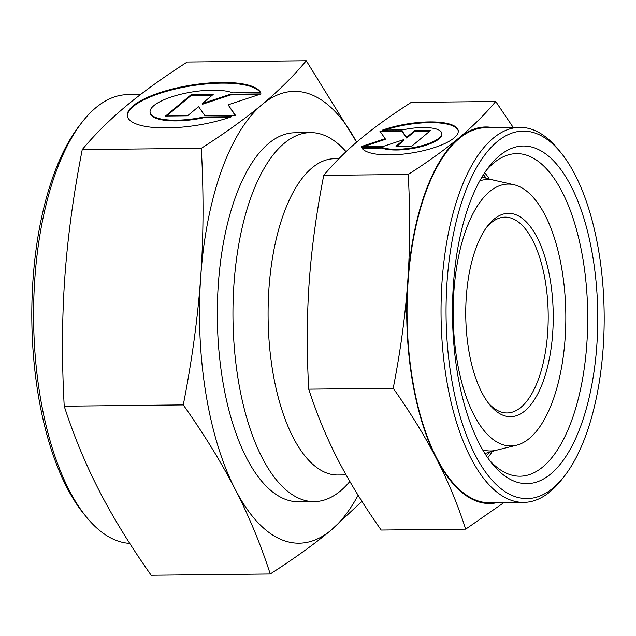 <?xml version="1.0" encoding="UTF-8"?>
<svg xmlns="http://www.w3.org/2000/svg" width="636" height="636" viewBox="0 0 636 636"><rect width="100%" height="100%" fill="white"/><g stroke="black" fill="none" stroke-linecap="round" stroke-linejoin="round"><path stroke-width="0.95" d="M486.389 227.593A97.904 42.119 -90.6 0 1 505.048 217.146A97.904 42.119 -90.6 0 1 545.481 282.193A97.904 42.119 -90.6 0 1 507.13 412.947A97.904 42.119 -90.6 0 1 488.257 402.898M550.402 280.889A101.673 43.741 -90.6 0 1 538.684 392.086A101.673 43.741 -90.6 0 1 489.593 404.607A101.673 43.741 -90.6 0 1 468.573 349.124A101.673 43.741 -90.6 0 1 487.685 225.86A101.673 43.741 -90.6 0 1 550.402 280.889M456.799 358.95A130.944 56.342 -90.6 0 1 513.808 184.686A130.944 56.342 -90.6 0 1 562.176 271.071A130.944 56.342 -90.6 0 1 516.583 445.208A130.944 56.342 -90.6 0 1 456.799 358.95M479.79 180.807A135.746 58.401 -90.6 0 1 493.568 180.123L513.808 184.686M346.103 474.909L337.819 474.997A158.149 68.044 -90.6 0 1 272.494 369.929A158.149 68.044 -90.6 0 1 334.457 158.714L338.932 158.666M349.84 481.468A184.512 79.389 -90.6 0 1 314.311 501.613A184.512 79.389 -90.6 0 1 238.095 379.024A184.512 79.389 -90.6 0 1 310.376 132.606A184.512 79.389 -90.6 0 1 346.064 151.686M516.583 445.208L496.446 450.201A135.746 58.401 -90.6 0 1 482.66 449.811M564.522 475.974L561.93 479.313A187.525 80.685 -90.6 0 1 523.722 502.392A187.525 80.685 -90.6 0 1 446.265 377.808A187.525 80.685 -90.6 0 1 519.723 127.367A187.525 80.685 -90.6 0 1 558.424 149.627L561.079 152.91A183.756 79.063 -90.6 0 1 599.064 253.176A183.756 79.063 -90.6 0 1 564.522 475.974A183.756 79.063 -90.6 0 1 451.178 376.512A183.756 79.063 -90.6 0 1 472.349 175.544A183.756 79.063 -90.6 0 1 561.079 152.91M523.722 502.392L489.728 502.758A187.525 80.685 -90.6 0 1 412.271 378.174A187.525 80.685 -90.6 0 1 485.737 127.725L519.723 127.367M483.408 174.693A158.149 68.044 -90.6 0 1 485.729 177.539M486.333 170.305A161.298 69.396 -90.6 0 1 516.607 153.626A161.298 69.396 -90.6 0 1 583.228 260.792A161.298 69.396 -90.6 0 1 520.041 476.205A161.298 69.396 -90.6 0 1 489.418 460.178M484.688 172.714A161.298 69.396 -90.6 0 1 488.949 178.271M457.189 371.496A168.826 72.639 -90.6 0 1 488.925 166.799A168.826 72.639 -90.6 0 1 593.062 258.192A168.826 72.639 -90.6 0 1 573.608 442.823A168.826 72.639 -90.6 0 1 492.081 463.62A168.826 72.639 -90.6 0 1 457.189 371.496M496.97 502.678A188.28 81.003 -90.6 0 1 436.479 458.635A188.28 81.003 -90.6 0 1 411.969 378.42A188.28 81.003 -90.6 0 1 407.755 281.287C405.355 315.297 400.505 350.961 393.207 388.27C410.514 412.772 424.935 436.224 436.479 458.635C447.998 481.047 457.721 504.547 465.671 529.144L381.187 530.042C363.879 505.548 349.458 482.096 337.915 459.685C326.395 437.274 316.672 413.766 308.722 389.168C306.655 351.962 306.814 316.346 309.183 282.336C311.592 248.318 316.442 212.655 323.74 175.345C334.305 162.681 346.533 150.549 360.437 138.942C374.365 127.335 391.299 115.148 411.222 102.388L495.706 101.49C485.141 114.154 472.914 126.286 459.009 137.893C445.073 149.5 428.147 161.679 408.225 174.447C410.284 211.653 410.133 247.269 407.755 281.287A188.28 81.003 -90.6 0 1 459.009 137.893A188.28 81.003 -90.6 0 1 492.972 127.653M381.799 147.345A32.436 9.699 -9.2 0 0 418.599 146.542A32.436 9.699 -9.2 0 0 441.742 133.234A32.436 9.699 -9.2 0 0 437.648 129.49A32.436 9.699 -9.2 0 0 402.755 129.863L382.586 130.078A49.139 14.692 170.8 0 1 431.494 121.921A49.139 14.692 170.8 0 1 458.23 130.563A49.139 14.692 170.8 0 1 436.86 146.757A49.139 14.692 170.8 0 1 361.63 147.56L381.799 147.345L381.91 148.053L362.043 148.26M441.742 133.234L441.853 133.942A32.436 9.699 170.8 0 1 418.719 147.25A32.436 9.699 170.8 0 1 381.91 148.053M458.278 130.913A49.139 14.692 -9.2 0 0 384.852 130.054M383.452 146.344L361.28 146.582L385.17 138.68L379.867 131.08L402.039 130.849L406.595 137.368L414.585 130.714L430.548 130.539L411.961 146.041L395.99 146.216L403.979 139.554L383.452 146.344M403.979 139.554L404.091 140.27L396.975 146.201M429.69 131.262L414.696 131.421L406.714 138.076L402.159 131.557L380.36 131.787M414.585 130.714L414.696 131.421M406.595 137.368L406.714 138.076M402.039 130.849L402.159 131.557M385.17 138.68L385.281 139.387L363.609 146.558M393.207 388.27L308.722 389.168M465.671 529.144L503.895 502.607M408.225 174.447L323.74 175.345M513.196 127.439L495.706 101.49M491.859 452.156A161.298 69.396 -90.6 0 1 487.725 457.809M488.663 452.959A158.149 68.044 -90.6 0 1 486.405 455.853M140.556 94.502L127.764 94.637A224.429 96.561 89.4 0 0 82.036 122.255A224.429 96.561 89.4 0 0 39.845 394.36A224.429 96.561 89.4 0 0 86.242 516.822A224.429 96.561 89.4 0 0 129.752 543.398M82.036 122.255L79.444 125.594A220.66 94.939 89.4 0 0 37.961 393.135A220.66 94.939 89.4 0 0 83.578 513.546L86.242 516.822M314.311 501.613L298.674 501.78A184.512 79.389 -90.6 0 1 222.457 379.191A184.512 79.389 -90.6 0 1 294.746 132.773L310.376 132.606M270.236 573.958L151.177 575.23C130.412 545.831 113.097 517.688 99.248 490.793C85.431 463.898 73.76 435.7 64.22 406.181C61.748 361.526 61.931 318.787 64.777 277.972C67.662 237.156 73.482 194.362 82.243 149.587C94.915 134.387 109.599 119.83 126.278 105.902C142.997 91.974 163.309 77.353 187.222 62.042L306.274 60.77C293.601 75.97 278.918 90.527 262.239 104.455C245.52 118.383 225.208 133.004 201.294 148.315C203.774 192.97 203.584 235.71 200.738 276.525A225.931 97.205 89.4 0 0 205.794 393.096A225.931 97.205 89.4 0 0 235.209 489.346C249.026 516.241 260.696 544.44 270.236 573.958C294.142 558.647 314.462 544.026 331.181 530.098L361.924 501.319M356.621 142.178A225.931 97.205 89.4 0 0 262.239 104.455A225.931 97.205 89.4 0 0 200.738 276.525C197.852 317.34 192.032 360.143 183.271 404.909C204.045 434.308 221.36 462.452 235.209 489.346A225.931 97.205 89.4 0 0 331.181 530.098A225.931 97.205 89.4 0 0 358.124 495.261M232.776 92.864A44.735 13.38 -9.2 0 0 182.007 93.977A44.735 13.38 -9.2 0 0 150.096 112.334A44.735 13.38 -9.2 0 0 155.741 117.493A44.735 13.38 -9.2 0 0 203.87 116.976L231.687 116.682A67.782 20.273 170.8 0 1 164.231 127.931A67.782 20.273 170.8 0 1 127.351 116.014A67.782 20.273 170.8 0 1 156.83 93.675A67.782 20.273 170.8 0 1 260.593 92.57L232.776 92.864M229.564 117.414L203.981 117.684A44.735 13.38 170.8 0 1 155.852 118.201A44.735 13.38 170.8 0 1 150.215 113.041L150.096 112.334M260.315 92.578A67.782 20.273 -9.2 0 0 156.949 94.382A67.782 20.273 -9.2 0 0 127.423 116.372M258.86 94.645L230.606 94.947L202.304 104.312L202.184 103.604L230.494 94.239L261.078 93.913L228.125 104.821L235.447 115.291L204.856 115.617L198.567 106.625L187.556 115.808L165.535 116.038L191.174 94.661L213.195 94.422L202.184 103.604M230.494 94.239L230.606 94.947M212.337 95.146L191.285 95.368L166.513 116.03M191.174 94.661L191.285 95.368M235.066 115.299L228.125 104.821M203.87 116.976L203.981 117.684M64.22 406.181L183.271 404.909M356.629 142.162L306.274 60.77M82.243 149.587L201.294 148.315M481.945 177.078L494.617 180.362M484.886 453.5L497.487 449.946"/></g></svg>
